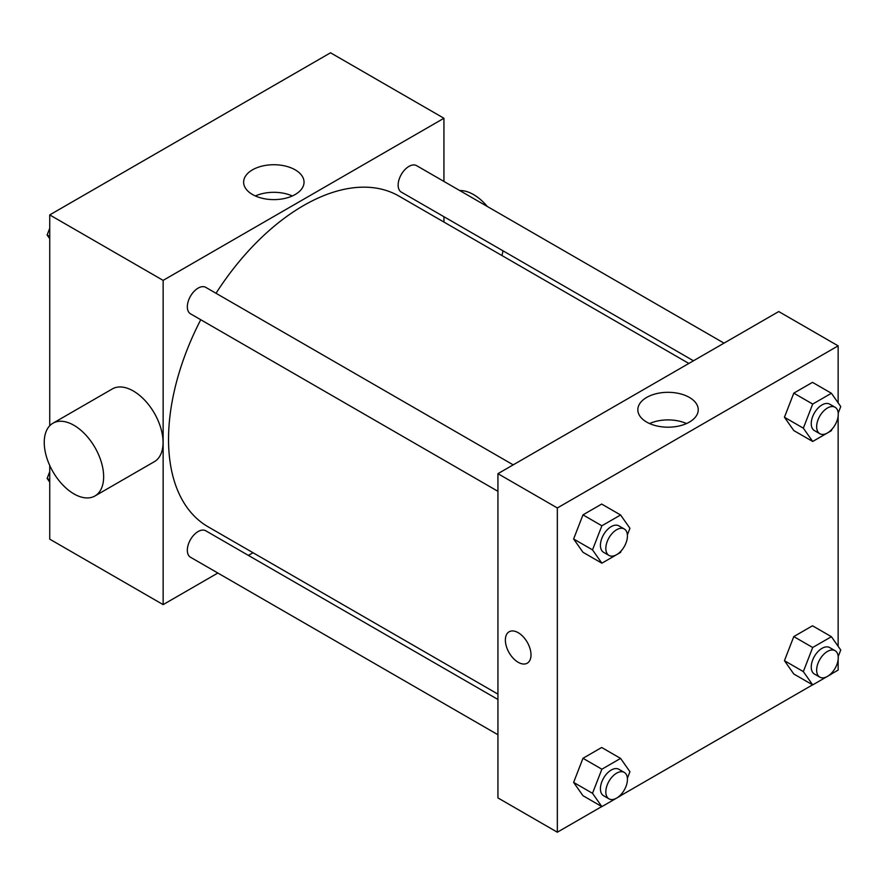 <?xml version="1.0" encoding="UTF-8"?>
<svg xmlns="http://www.w3.org/2000/svg" width="885" height="885" viewBox="0 0 885 885"><rect width="100%" height="100%" fill="white"/><g stroke="black" fill="none" stroke-linecap="round" stroke-linejoin="round"><path stroke-width="1.33" d="M217.843 573.038L163.139 604.621L49.737 539.153L49.737 465.477M49.737 425.762L49.737 214.911L330.536 52.79L443.938 118.258L443.938 181.436M253.021 552.727L248.397 555.393M200.751 319.728A190.917 110.227 120 0 0 168.537 439.38A190.917 110.227 120 0 0 208.075 526.785L497.934 694.128M688.851 363.447L398.991 196.105A190.917 110.227 120 0 0 216.017 293.278M443.938 216.703L443.938 222.046M163.139 604.621L163.139 280.379L443.938 118.258M724.03 343.148L416.581 165.639A15.277 8.817 120 0 0 404.81 169.732A15.277 8.817 120 0 0 398.139 185.109A15.277 8.817 120 0 0 401.303 192.1L693.475 360.781M497.934 699.471L205.762 530.79A15.277 8.817 120 0 0 193.992 534.872A15.277 8.817 120 0 0 187.332 550.249A15.277 8.817 120 0 0 190.496 557.24L497.934 734.738M497.934 491.308L190.496 313.81A15.277 8.817 -60 0 1 190.496 296.176A15.277 8.817 -60 0 1 205.762 287.359L513.212 464.857M163.139 280.379L49.737 214.911M252.479 194.501A30.212 17.446 180 0 1 243.629 182.177A30.212 17.446 180 0 1 273.841 164.732A30.212 17.446 180 0 1 304.042 182.177A30.212 17.446 180 0 1 285.401 198.284A30.212 17.446 180 0 1 252.479 194.501M52.945 423.218L112.351 388.924A42.004 24.249 60 0 1 144.72 400.186A42.004 24.249 60 0 1 163.05 442.445A42.004 24.249 60 0 1 154.355 461.682L94.949 495.976A42.004 24.249 60 0 1 52.945 471.727A42.004 24.249 60 0 1 52.945 423.218A42.004 24.249 60 0 1 85.314 434.48A42.004 24.249 60 0 1 103.645 476.749A42.004 24.249 60 0 1 94.949 495.976M501.895 255.511A42.004 24.249 -120 0 0 502.945 250.776M487.369 206.504A42.004 24.249 -120 0 0 459.735 190.552M255.345 195.961A30.212 17.446 180 0 1 292.327 195.961M601.767 806.556L557.34 832.21L497.934 797.916L497.934 473.674L778.734 311.553L838.139 345.847L838.139 402.852M838.139 659.502L838.139 670.089L831.457 673.95M812.585 684.846L620.639 795.659M793.79 430.564L784.442 417.255L793.79 393.15L812.496 382.353L793.79 393.15L784.442 417.255L793.79 430.564L812.695 441.471L803.337 428.174L812.695 404.069L831.402 393.261L840.75 406.569L838.195 413.14M582.972 795.703L573.624 782.406L582.972 758.29L601.678 747.493L582.972 758.29L573.624 782.406L582.972 795.703L601.877 806.622L592.519 793.314L601.877 769.209L620.584 758.412L629.932 771.709L627.388 778.291M838.139 416.072L838.139 646.282M557.34 832.21L557.34 507.968L838.139 345.847M793.79 673.994L784.442 660.686L793.79 636.581L812.496 625.783L793.79 636.581L784.442 660.686L793.79 673.994L812.695 684.901L803.337 671.604L812.695 647.499L831.402 636.691L840.75 649.999L838.195 656.57M582.972 552.273L573.624 538.976L582.972 514.86L601.678 504.063L582.972 514.86L573.624 538.976L582.972 552.273L601.877 563.192L592.519 549.884L601.877 525.778L620.584 514.981L629.932 528.279L627.388 534.861M557.34 507.968L497.934 473.674M646.681 422.09A30.212 17.446 180 0 1 637.831 409.766A30.212 17.446 180 0 1 668.031 392.32A30.212 17.446 180 0 1 698.243 409.766A30.212 17.446 180 0 1 679.591 425.873A30.212 17.446 180 0 1 646.681 422.09M531.011 654.889A18.142 10.476 60 0 1 527.25 663.197A18.142 10.476 60 0 1 509.118 652.721A18.142 10.476 60 0 1 509.118 631.779A18.142 10.476 60 0 1 523.09 636.636A18.142 10.476 60 0 1 531.011 654.889M527.25 663.186A18.142 10.476 60 0 1 509.118 652.721A18.142 10.476 60 0 1 509.118 631.779M649.546 423.55A30.212 17.446 180 0 1 686.528 423.55M621.159 550.913L620.584 552.395L601.877 563.192M624.268 528.976L618.869 525.856A15.277 8.817 120 0 0 607.099 529.949A15.277 8.817 120 0 0 600.428 545.315A15.277 8.817 120 0 0 603.592 552.306L608.991 555.426A15.277 8.817 120 0 0 624.268 546.609A15.277 8.817 120 0 0 624.268 528.976A15.277 8.817 120 0 0 612.497 533.069A15.277 8.817 120 0 0 605.827 548.434A15.277 8.817 120 0 0 608.991 555.426M592.519 549.884L573.624 538.976M601.877 525.778L582.972 514.86M620.584 514.981L601.678 504.063M831.966 429.192L831.402 430.674L812.695 441.471M835.086 407.255L829.676 404.146A15.277 8.817 120 0 0 817.906 408.239A15.277 8.817 120 0 0 811.246 423.605A15.277 8.817 120 0 0 814.41 430.597L819.809 433.716A15.277 8.817 120 0 0 835.086 424.9A15.277 8.817 120 0 0 835.086 407.255A15.277 8.817 120 0 0 823.315 411.348A15.277 8.817 120 0 0 816.645 426.725A15.277 8.817 120 0 0 819.809 433.716M803.337 428.174L784.442 417.255M812.695 404.069L793.79 393.15M831.402 393.261L812.496 382.353M621.159 794.343L620.584 795.825L601.877 806.622M624.268 772.406L618.869 769.286A15.277 8.817 120 0 0 607.099 773.379A15.277 8.817 120 0 0 600.428 788.745A15.277 8.817 120 0 0 603.592 795.737L608.991 798.856A15.277 8.817 120 0 0 624.268 790.039A15.277 8.817 120 0 0 624.268 772.406A15.277 8.817 120 0 0 612.497 776.499A15.277 8.817 120 0 0 605.827 791.865A15.277 8.817 120 0 0 608.991 798.856M592.519 793.314L573.624 782.406M601.877 769.209L582.972 758.29M620.584 758.412L601.678 747.493M831.966 672.622L831.402 674.105L812.695 684.901M835.086 650.685L829.676 647.577A15.277 8.817 120 0 0 817.906 651.67A15.277 8.817 120 0 0 811.246 667.036A15.277 8.817 120 0 0 814.41 674.027L819.809 677.147A15.277 8.817 120 0 0 835.086 668.33A15.277 8.817 120 0 0 835.086 650.685A15.277 8.817 120 0 0 823.315 654.778A15.277 8.817 120 0 0 816.645 670.155A15.277 8.817 120 0 0 819.809 677.147M803.337 671.604L784.442 660.686M812.695 647.499L793.79 636.581M831.402 636.691L812.496 625.783M49.737 238.718L47.126 235.001L49.737 228.264M56.408 211.05L75.291 200.154M49.737 236.505L47.126 235.001M267.226 89.341L286.109 78.444M49.737 482.148L47.126 478.431L49.737 471.694M49.737 479.935L47.126 478.431"/></g></svg>
